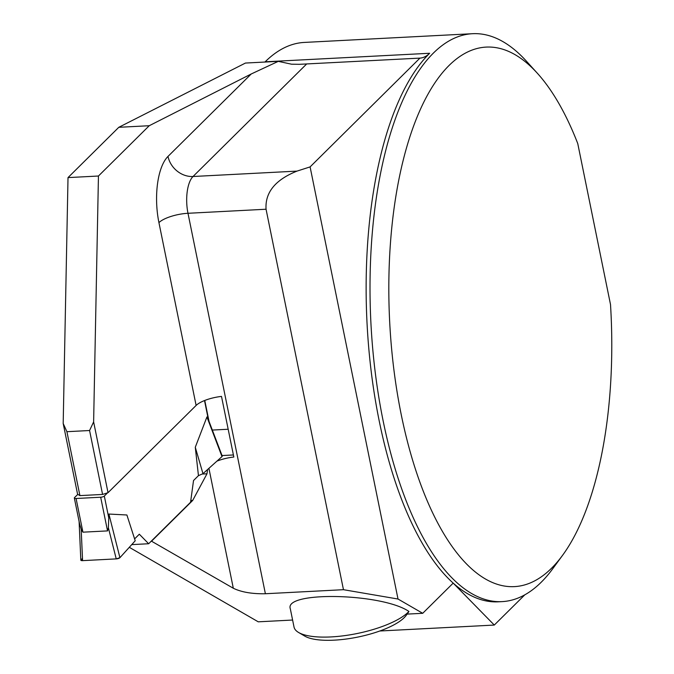 <?xml version="1.0" encoding="UTF-8"?>
<svg xmlns="http://www.w3.org/2000/svg" width="674" height="674" viewBox="0 0 674 674"><rect width="100%" height="100%" fill="white"/><g stroke="black" fill="none" stroke-linecap="round" stroke-linejoin="round"><path stroke-width="1.01" d="M107.57 492.829L104.318 496.056A2.839 0.893 168.5 0 1 100.679 497.227L76.078 498.499A2.839 0.893 168.5 0 1 74.334 498.035A2.839 0.893 168.5 0 1 74.528 497.606L77.788 494.379M76.078 498.499L82.927 532.174L107.537 530.901L108.379 527.776L108.902 514.051L126.889 514.987L135.213 540.784L119.921 557.684L108.902 514.051M82.927 532.174L81.175 529.183L79.599 523.9M139.324 534.212L134.606 538.888L139.324 534.212L148.659 543.741L190.557 502.248L193.531 480.52L198.451 475.65L195.283 447.25L206.926 416.962L208.418 419.776M108.379 527.776L116.24 558.889L82.573 560.642L81.175 529.183M82.573 560.642A2.839 0.893 168.5 0 1 80.821 560.128L79.102 521.491M148.659 543.741L131.742 544.617M116.24 558.889A2.839 0.893 -11.5 0 0 119.921 557.684L135.213 540.784M208.317 419.498L222.226 456.062A2.839 0.893 168.5 0 1 221.999 456.584L202.975 473.67L198.451 475.65M221.999 456.584L206.926 416.962M195.283 447.25L202.975 473.67M408.924 611.453C382.133 593.12 283.569 590.938 290.326 608.824L294.024 627.031A60.424 18.939 -11.5 0 0 298.59 632.482A60.424 18.939 -11.5 0 0 354.659 634.007A60.424 18.939 -11.5 0 0 408.924 611.453L408.048 612.868M407.13 614.107L422.716 613.298L453.189 583.111A284.344 116.56 -93 0 1 366.825 318.768A284.344 116.56 -93 0 1 429.641 53.271A71.082 29.142 -93 0 1 419.944 58.107L299.391 64.316L291.539 64.199L278.295 61.351L251.225 73.98L149.232 125.726L98.446 176.024L93.627 421.899L108.025 492.686L102.574 494.438L79.911 495.609L77.594 494.261L63.188 423.474L66.911 431.697L79.911 495.609M306.636 63.988L193.025 176.504A28.434 11.652 87 0 0 187.987 213.287L265.387 593.743L343.462 589.691L398.014 599.026L422.716 613.298M265.387 593.743C252.143 593.996 241.452 592.168 233.314 588.25L208.915 468.329M151.338 541.096L233.314 588.25M292.6 620.038L258.252 621.824L129.298 547.313M108.025 492.686L196.117 405.436A22.748 7.128 168.5 0 1 221.493 396.405L233.827 457.023A22.748 7.128 -11.5 0 0 216.927 461.134M66.911 431.697L89.575 430.518L102.574 494.438M89.575 430.518L93.627 421.899M151.658 541.079L192.688 500.445L206.985 473.797L207.575 469.542M278.295 61.351L245.446 63.053L118.801 127.302L68.015 177.599L63.188 423.474M562.504 555.401A270.122 110.73 -93 0 1 389.724 322.728A270.122 110.73 -93 0 1 537.507 73.424A270.122 110.73 -93 0 1 577.761 143.587L610.509 304.53A270.122 110.73 -93 0 1 562.504 555.401L552.823 568.62A284.344 116.56 -93 0 1 502.088 601.621A284.344 116.56 -93 0 1 370.953 323.697A284.344 116.56 -93 0 1 472.634 33.7L304.286 42.428A284.344 116.56 -93 0 0 265.177 61.797A71.082 29.142 -93 0 1 264.933 62.042M472.634 33.7A284.344 116.56 -93 0 1 526.52 61.283L537.507 73.424M502.088 601.621L498.196 601.823A284.344 116.56 -93 0 1 453.189 583.111L494.286 625.059L524.827 594.813M118.801 127.302L149.232 125.726M68.015 177.599L98.446 176.024M298.59 632.482L304.808 636.121A54.737 17.153 -11.5 0 0 357.734 637.09A54.737 17.153 -11.5 0 0 406.068 615.522L408.023 612.902M379.816 630.999L494.286 625.059M398.014 599.026L310.099 166.899L296.998 171.112C275.304 179.781 264.992 192.494 266.053 209.235L343.462 589.691M419.944 58.107L310.099 166.899M222.032 455.557L233.406 454.967M212.335 430.063L228.174 429.245M202.107 474.049L206.985 473.797M190.784 500.546L192.688 500.445M82.472 558.434L81.074 559.698L82.573 560.642L116.24 558.889L119.921 557.684M100.679 497.227L107.537 530.901M104.318 496.056L108.859 518.382M204.508 400.558L208.35 419.464M196.117 405.436L158.929 222.622A51.182 20.978 -93 0 1 168.003 156.41L251.225 73.98M266.053 209.235L187.987 213.287A22.748 7.128 -11.5 0 0 158.929 222.622M265.177 61.797L429.641 53.271M296.998 171.112L193.025 176.504A22.748 19.487 45.3 0 1 168.003 156.41M74.334 498.035L79.608 523.959M204.77 400.457L209.024 421.351"/></g></svg>
